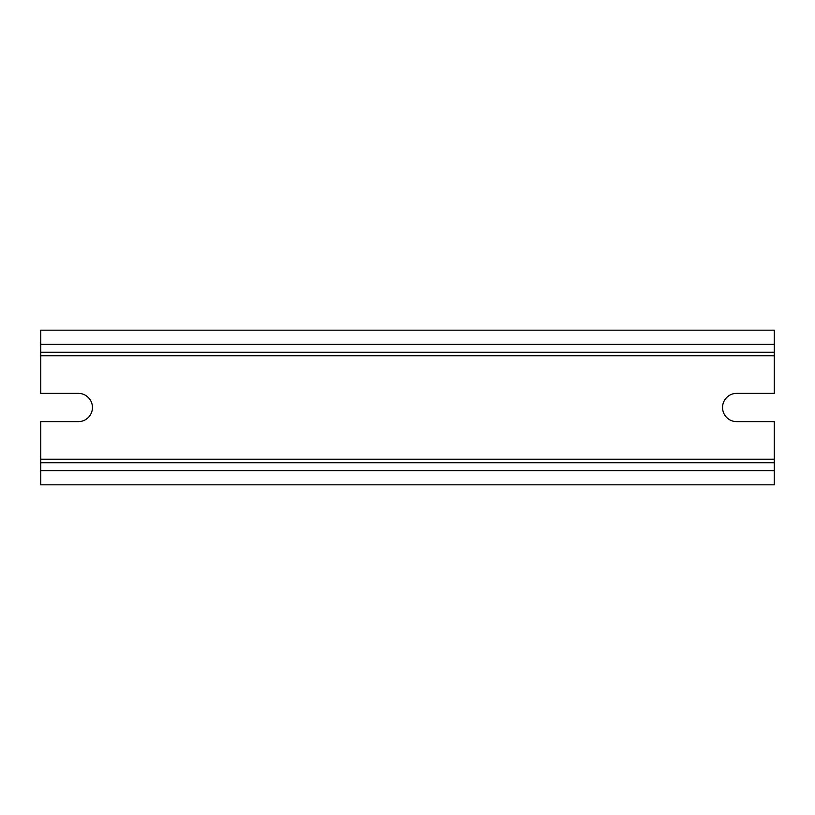 <?xml version="1.0" encoding="UTF-8"?>
<svg xmlns="http://www.w3.org/2000/svg" width="815" height="815" viewBox="0 0 815 815"><rect width="100%" height="100%" fill="white"/><g stroke="black" fill="none" stroke-linecap="round" stroke-linejoin="round"><path stroke-width="1.22" d="M736.689 393.36L774.25 393.36L774.25 330.177L40.75 330.177L40.75 393.36L78.311 393.36A14.14 14.14 0 0 1 92.452 407.5A14.14 14.14 0 0 1 78.311 421.64L40.75 421.64L40.75 484.823L774.25 484.823L774.25 421.64L736.689 421.64A14.14 14.14 0 0 1 722.548 407.5A14.14 14.14 0 0 1 736.689 393.36M40.75 352.263L774.25 352.263L40.75 352.263M40.75 462.737L774.25 462.737L40.75 462.737M40.75 344.317L774.25 344.317M40.75 355.798L774.25 355.798M40.75 459.202L774.25 459.202M40.75 470.683L774.25 470.683"/></g></svg>
